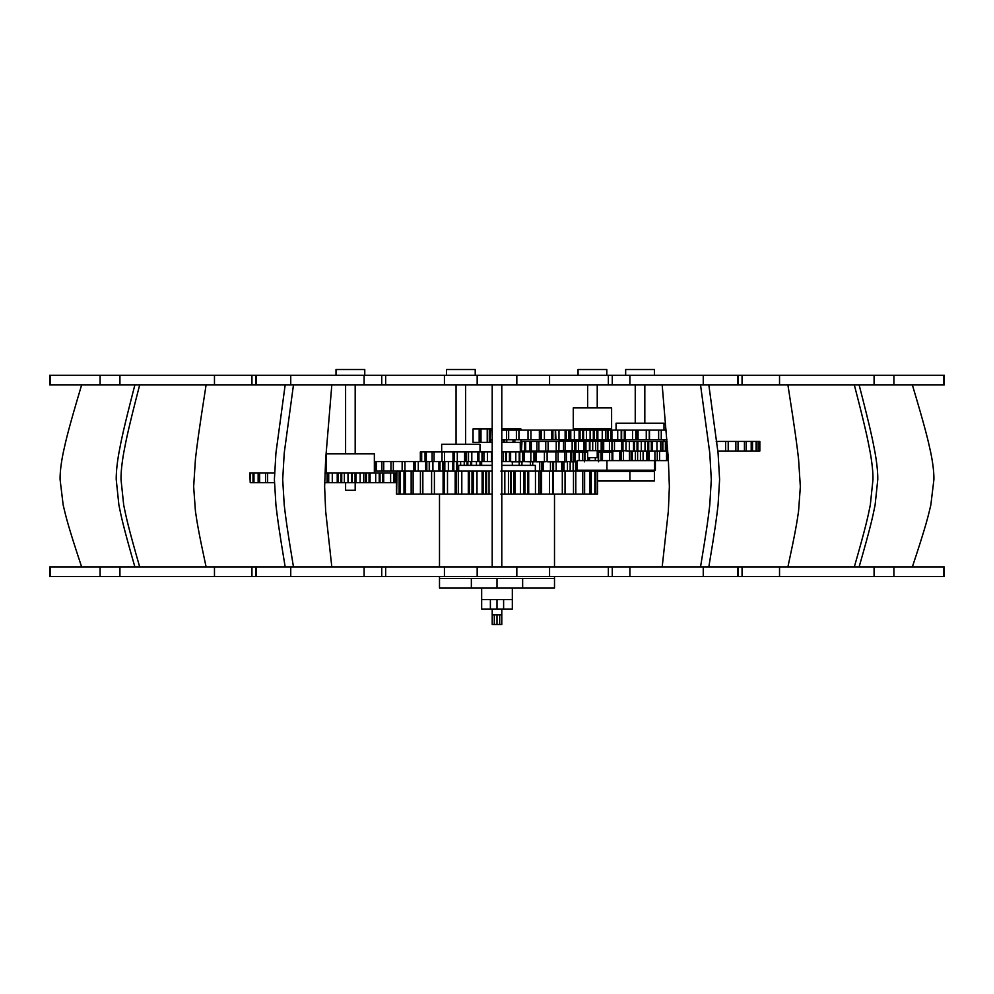 <?xml version="1.0" encoding="UTF-8"?>
<svg xmlns="http://www.w3.org/2000/svg" width="994" height="994" viewBox="0 0 994 994"><rect width="100%" height="100%" fill="white"/><g stroke="black" fill="none" stroke-linecap="round" stroke-linejoin="round"><path stroke-width="1.49" d="M256.39 375.272L49.7 375.272L49.7 384.852L385.66 384.852L385.66 375.272L256.39 375.272L256.39 384.852M742.058 375.272L944.3 375.272L944.3 384.852L742.058 384.852L742.058 375.272L738.169 375.272L738.169 384.852L612.267 384.852L612.267 375.272L385.66 375.272M612.267 375.272L703.255 375.272L703.255 384.852M738.169 375.272L703.255 375.272M738.169 384.852L742.058 384.852M608.34 375.272L608.34 384.852L612.267 384.852M608.34 384.852L444.653 384.852M444.43 375.272L444.43 384.852L385.66 384.852M50.135 375.272L50.135 384.852M100.096 375.272L100.096 384.852M119.926 375.272L119.926 384.852M290.745 375.272L290.745 384.852M477.17 375.272L477.17 384.852M516.83 375.272L516.83 384.852M737.61 375.272L737.61 384.852M874.074 375.272L874.074 384.852M893.904 375.272L893.904 384.852M943.865 375.272L943.865 384.852M912.343 566.965C925.774 526.497 927.974 517.203 930.831 505.014L933.913 479.506C934.012 472.548 932.993 463.701 930.831 452.978C927.974 439.833 925.774 429.806 912.343 384.852M854.306 566.965C865.936 526.497 867.837 517.203 870.309 505.014L872.981 479.506C873.067 472.548 872.185 463.701 870.309 452.978C867.837 439.833 865.936 429.806 854.306 384.852M859.102 384.852C870.732 429.806 872.633 439.833 875.105 452.978C876.981 463.701 877.864 472.548 877.777 479.506L875.105 505.014C872.633 517.203 870.732 526.497 859.102 566.965M787.894 566.965C795.647 530.97 796.927 522.409 798.567 511.177L800.344 486.7L798.567 459.141C796.927 445.051 795.647 434.291 787.894 384.852M700.521 566.965C707.243 526.497 708.337 517.203 709.766 505.014L711.306 479.506L709.766 452.978L700.521 384.852M708.821 384.852L718.066 452.978L719.606 479.506L718.066 505.014C716.637 517.203 715.543 526.497 708.821 566.965M662.178 566.965L668.341 511.177L669.372 486.7L668.341 459.141L662.178 384.852M492.204 566.965L492.204 384.852M501.796 384.852L501.796 566.965M285.179 566.965C278.457 526.497 277.363 517.203 275.934 505.014L274.394 479.506L275.934 452.978L285.179 384.852M293.478 384.852L284.234 452.978L282.694 479.506L284.234 505.014C285.663 517.203 286.757 526.497 293.478 566.965M331.822 566.965L325.659 511.177L324.628 486.7L325.659 459.141L331.822 384.852M134.898 566.965C123.268 526.497 121.367 517.203 118.895 505.014L116.223 479.506C116.136 472.548 117.019 463.701 118.895 452.978C121.367 439.833 123.268 429.806 134.898 384.852M139.694 384.852C128.064 429.806 126.163 439.833 123.691 452.978C121.815 463.701 120.933 472.548 121.02 479.506L123.691 505.014C126.163 517.203 128.064 526.497 139.694 566.965M206.106 566.965C198.353 530.97 197.073 522.409 195.433 511.177L193.656 486.7L195.433 459.141C197.073 445.051 198.353 434.291 206.106 384.852M81.657 384.852C68.226 429.806 66.026 439.833 63.169 452.978C61.007 463.701 59.988 472.548 60.087 479.506L63.169 505.014C66.026 517.203 68.226 526.497 81.657 566.965M256.39 566.965L49.7 566.965L49.7 576.557L385.66 576.557L385.66 566.965L256.39 566.965L256.39 576.557M742.058 566.965L944.3 566.965L944.3 576.557L742.058 576.557L742.058 566.965L738.169 566.965L738.169 576.557L612.267 576.557L612.267 566.965L385.66 566.965M612.267 566.965L703.255 566.965L703.255 576.557M738.169 566.965L703.255 566.965M738.169 576.557L742.058 576.557M608.34 566.965L608.34 576.557L612.267 576.557M608.34 576.557L444.653 576.557M444.43 566.965L444.43 576.557L385.66 576.557M50.135 566.965L50.135 576.557M100.096 566.965L100.096 576.557M119.926 566.965L119.926 576.557M290.745 566.965L290.745 576.557M477.17 566.965L477.17 576.557M516.83 566.965L516.83 576.557M737.61 566.965L737.61 576.557M874.074 566.965L874.074 576.557M893.904 566.965L893.904 576.557M943.865 566.965L943.865 576.557M499.709 624.481L501.796 624.481L501.796 614.888L499.709 614.888L499.709 624.481L492.204 624.481L492.204 614.888L501.796 614.888L501.796 609.148M520.968 439.708L520.968 442.367L514.619 442.367M514.83 439.708L514.83 442.367L501.796 442.367M492.204 442.367L479.17 442.367L479.17 428.948L480.997 428.948L480.997 442.367M479.381 442.367L473.032 442.367L473.032 428.948L473.069 442.367M492.204 428.948L480.997 428.948M504.703 430.129L504.703 428.948L501.796 428.948M504.703 428.948L513.003 428.948L513.003 430.129M479.381 428.948L473.069 428.948M513.003 439.708L513.003 442.367M514.83 430.129L514.83 428.948L513.003 428.948M514.619 428.948L520.931 428.948L520.931 430.129M520.968 430.129L520.931 428.948M520.931 439.708L520.931 442.367M551.769 430.129L551.769 439.708L555.298 439.708L555.298 430.129L528.025 430.129L528.025 439.708L530.945 439.708L530.945 430.129M539.369 430.129L539.369 439.708L540.537 439.708L540.537 430.129M541.196 430.129L541.196 439.708L540.537 439.708M582.77 430.129L582.77 439.708L583.602 439.708L583.602 430.129L555.559 430.129L555.944 439.708M565.126 430.129L565.126 439.708L566.195 439.708L566.195 430.129M568.829 430.129L568.829 439.708L566.195 439.708M568.829 439.708L570.78 439.708L570.78 430.129M579.08 430.129L579.08 439.708L580.061 439.708L580.061 430.129M582.77 439.708L580.061 439.708M596.897 430.129L596.897 439.708L597.854 439.708L597.854 430.129L586.46 430.129L586.46 439.708L583.602 439.708M593.319 430.129L593.319 439.708L594.176 439.708L594.176 430.129M596.897 439.708L594.176 439.708M608.191 430.129L607.471 430.129L607.496 439.708L608.191 439.708L608.191 430.129L610.85 430.129L610.85 439.708L608.191 439.708M610.85 439.708L611.906 439.708L611.906 430.129L610.85 430.129M624.294 430.129L624.294 439.708L625.412 439.708L625.412 430.129L617.721 430.129L617.721 439.708L611.906 439.708M621.188 430.129L621.2 439.708L621.759 430.129M624.294 439.708L621.759 439.708M636.893 439.708L638.061 439.708L638.061 430.129L636.893 430.129L636.893 439.708L625.412 439.708M636.893 430.129L632.519 430.129L632.519 439.708M648.336 439.708L649.517 439.708L649.517 430.129L648.336 430.129M489.408 430.129L489.408 439.708L490.141 439.708L490.141 430.129L489.408 430.129L489.408 439.708M492.204 430.129L490.141 430.129M490.651 430.129L490.141 439.708M492.204 439.708L490.651 439.708M528.212 430.129L501.796 430.129M506.567 430.129L506.567 439.708L501.796 439.708M508.667 430.129L508.667 439.708L506.567 439.708M516.395 430.129L516.395 439.708L508.667 439.708M518.93 430.129L518.93 439.708L516.395 439.708M528.212 439.708L518.93 439.708M539.369 439.708L530.945 439.708M544.414 430.129L544.414 439.708L541.196 439.708M551.769 439.708L544.414 439.708M559.001 430.129L559.001 439.708L555.559 439.708M565.126 439.708L559.001 439.708M574.37 430.129L574.37 439.708L570.78 439.708M579.08 439.708L574.37 439.708M583.602 430.129L586.46 430.129M590.113 430.129L590.113 439.708L586.46 439.708M593.319 439.708L590.113 439.708M597.854 430.129L602.24 430.129L602.24 439.708L597.854 439.708M607.471 430.129L602.24 430.129M605.855 430.129L605.855 439.708L602.24 439.708M607.471 439.708L605.855 439.708M611.906 430.129L617.721 430.129M621.188 439.708L617.721 439.708M625.412 430.129L632.519 430.129M635.787 430.129L635.787 439.708M638.061 430.129L646.262 430.129L646.262 439.708L638.061 439.708M646.262 439.708L649.256 439.708L649.256 430.129L646.262 430.129M649.517 430.129L658.637 430.129L658.637 439.708L649.517 439.708M666.937 439.708L661.259 439.708L661.259 430.129L658.637 430.129M661.259 439.708L658.637 439.708M661.259 430.129L666.166 430.129M574.582 441.1L574.582 450.68L575.762 450.68L575.762 441.1L558.889 441.1L558.889 450.68L559.05 441.1M574.582 450.68L559.05 450.68M584.832 441.1L584.832 450.68L585.951 450.68L585.951 441.1L575.899 441.1L575.899 450.68L576.806 450.68M584.832 450.68L575.899 450.68M601.184 441.1L601.184 450.68L602.352 450.68L602.352 441.1L585.951 441.1M589.43 441.1L589.43 450.68L592.71 450.68L592.71 441.1M597.754 441.1L597.792 450.68L597.804 441.1M602.352 441.1L609.446 441.1L609.446 450.68L602.352 450.68M609.446 441.1L621.623 441.1L621.623 450.68L609.421 451.04M563.523 441.1L563.523 450.68M565.139 441.1L565.139 450.68M576.806 441.1L575.899 441.1M578.545 441.1L578.545 450.68M595.679 441.1L595.679 450.68L592.71 450.68M597.754 450.68L595.679 450.68M611.944 441.1L611.944 450.68L611.944 441.1M622.977 441.1L625.984 441.1L625.984 450.68L622.977 450.68L622.977 441.1L621.623 441.1M622.977 450.68L621.623 450.68M601.184 450.68L597.804 450.68M589.43 450.68L585.951 450.68M756.956 451.04L756.956 441.448L759.838 441.448L759.838 451.04L717.867 451.04M558.889 441.448L520.968 441.448M520.322 442.367L520.322 451.04L520.235 442.367M521.428 441.448L521.428 451.04L520.322 451.04M521.999 441.448L521.428 451.04M524.646 441.448L524.646 451.04L521.999 451.04M525.702 441.448L525.702 451.04L524.646 451.04M529.839 441.448L529.839 451.04L525.702 451.04M531.343 441.448L531.343 451.04L529.839 451.04M536.922 441.448L536.922 451.04L531.343 451.04M538.86 441.448L538.86 451.04L536.922 451.04M545.768 441.448L545.768 451.04L538.86 451.04M548.104 441.448L548.104 451.04L545.768 451.04M556.23 441.448L556.23 451.04L548.104 451.04M568.083 450.68L569.239 451.04M558.914 450.68L556.23 451.04M568.083 451.04L558.914 451.04M579.552 450.68L580.695 450.68M571.115 450.68L568.121 450.68M579.552 451.04L571.115 451.04M584.497 450.68L580.695 451.04M587.64 451.04L584.497 451.04M605.358 450.68L606.427 450.68M598.835 450.68L597.232 451.04M605.358 451.04L598.835 451.04M619.274 450.68L620.281 450.68M613.87 450.68L606.427 451.04M619.274 451.04L613.87 451.04M637.03 441.448L637.03 451.04L637.899 451.04L637.899 441.448L629.351 441.448L629.351 451.04L623.573 450.68M633.538 441.448L633.538 451.04L634.458 451.04L634.458 441.448M633.538 451.04L629.351 451.04M622.816 450.68L623.573 451.04M651.306 441.448L651.306 451.04L652.263 451.04L652.263 441.448L645.019 441.448L645.019 451.04L637.899 451.04M647.914 441.448L647.914 451.04L648.734 451.04L648.734 441.448M647.914 451.04L645.019 451.04M637.899 441.448L641.316 441.448L641.316 451.04M665.384 441.448L665.384 451.04L666.415 451.04L666.415 441.448L660.6 441.448L660.6 451.04L652.263 451.04M662.874 441.448L662.153 441.448L662.153 451.04L662.874 451.04L662.874 441.448L662.153 441.448L662.153 451.04L662.874 451.04L660.6 451.04L662.153 451.04M652.263 441.448L656.947 441.448L656.947 451.04M667.794 451.04L666.415 451.04M666.415 441.448L667.073 441.448M716.773 441.448L716.86 442.206M738.033 451.04L738.033 441.448L728.204 441.448L728.204 451.04M716.227 441.448L725.657 441.448L725.657 451.04M735.858 441.448L735.858 451.04M752.533 451.04L752.533 441.448L746.196 441.448L746.196 451.04M738.033 441.448L744.431 441.448L744.431 451.04M751.203 441.448L751.203 451.04M752.533 441.448L756.086 441.448L756.086 451.04M629.351 441.448L625.984 441.448M645.019 441.448L641.316 441.448M660.6 441.448L656.947 441.448M728.204 441.448L725.657 441.448M746.196 441.448L744.431 441.448M756.956 441.448L756.086 441.448M665.384 451.04L662.874 451.04M651.306 451.04L648.734 451.04M637.03 451.04L634.458 451.04M622.816 451.04L620.281 451.04M759.366 441.448L759.366 451.04M758.981 441.448L758.981 451.04M654.922 451.04L654.922 460.62L647.802 460.62L647.802 451.04M668.03 454.345L668.03 460.62L654.922 460.62M612.043 451.04L612.043 460.62M612.813 451.04L612.813 460.62M621.238 451.04L621.238 460.62M623.462 451.04L623.462 460.62M637.626 451.04L637.626 460.62M640.434 451.04L640.434 460.62M657.258 451.04L657.258 460.62L657.27 451.04M666.539 451.04L666.539 460.62M667.496 451.04L667.496 460.62M531.218 461.539L532.473 461.539M531.218 461.837L520.011 461.539M543.196 461.539L532.473 461.837M543.196 461.837L536.014 461.837M556.416 461.539L557.497 461.539M556.416 461.837L547.595 461.837M566.717 461.539L571.215 461.539M574.37 452.258L574.37 461.837L575.315 461.837L575.352 452.258L573.662 452.258M587.64 452.258L575.352 452.258L575.315 461.837L577.104 461.837M602.178 460.62L602.178 452.258L598.587 452.258L598.587 461.837M602.178 452.258L609.608 452.258L609.608 460.62M520.545 461.837L511.475 461.837M534.76 461.539L536.002 461.539L536.002 451.947L534.76 451.947L534.76 461.539L523.85 461.539L523.85 451.947L522.67 451.947L522.682 461.837M563.2 461.539L561.237 461.837M566.717 461.837L563.2 461.837M579.229 452.258L579.229 460.62M582.732 452.258L582.732 460.62M597.879 452.258L597.232 452.258M598.264 452.258L598.264 460.62M612.043 452.258L609.608 452.258M574.37 461.837L571.215 461.837M560.591 461.837L557.497 461.837M547.048 461.539L544.389 461.837M541.867 461.837L541.867 471.119M543.358 461.837L543.358 471.119M553.596 461.837L553.596 471.119M556.168 461.837L556.168 471.119M570.146 461.837L570.146 471.119M573.128 461.837L573.128 471.119M587.106 470.212L587.106 471.119M589.691 470.212L589.691 471.119M599.916 470.212L599.916 471.429M601.407 470.212L601.407 471.429M605.147 470.212L605.147 471.429L605.184 470.212M464.906 451.947L464.906 461.539L468.286 461.539L468.286 451.947L453.401 451.947L453.401 461.539L402.148 461.539L402.148 471.119M402.732 461.539L374.353 461.539M375.21 461.539L375.21 471.119L374.353 471.119M376.502 461.539L376.502 471.119L375.21 471.119M381.882 461.539L381.882 471.119L376.502 471.119M383.734 461.539L383.734 471.119L381.882 471.119M390.953 461.539L390.953 471.119L383.734 471.119M393.326 461.539L393.326 471.119L390.953 471.119M432.328 471.119L393.326 471.119M404.956 461.539L404.956 471.119M415.132 461.539L415.132 471.119M418.288 461.539L418.288 471.119M429.495 461.539L429.495 471.119M432.912 461.539L432.912 471.119M444.827 461.539L444.827 471.119M448.381 461.539L448.381 471.119M460.632 461.539L460.632 465.366M464.235 461.539L464.235 465.366M476.449 461.539L476.449 465.366M479.99 461.539L479.99 465.366M519.203 461.837L519.203 465.366M521.937 461.837L521.937 465.366M530.461 461.837L530.461 465.366M532.734 461.837L532.734 465.366M539.593 461.837L539.593 471.119M541.345 461.837L541.345 471.119M340.93 473.032L340.93 482.624L341.737 482.624L341.737 473.032L327.051 473.032L327.051 482.624L324.653 482.624M327.051 473.032L324.914 473.032M327.051 482.624L328.716 482.624L328.716 473.032M337.227 473.032L337.227 482.624L338.221 482.624L338.221 473.032M340.93 482.624L338.221 482.624M355.044 473.032L355.044 482.624L355.989 482.624L355.989 473.032L344.359 473.032L344.359 482.624L341.737 482.624M351.441 473.032L351.441 482.624L352.323 482.624L352.323 473.032M355.044 482.624L352.323 482.624M366.376 473.032L365.63 473.032L365.643 482.624L366.376 482.624L366.376 473.032L369.047 473.032L369.047 482.624L366.376 482.624M369.047 482.624L370.091 482.624L370.091 473.032L369.047 473.032M382.591 473.032L382.591 482.624L383.709 482.624L383.709 473.032L375.695 473.032L375.695 482.624L370.091 482.624M379.211 473.032L379.211 482.624L380.031 482.624L380.031 473.032M382.591 482.624L380.031 482.624M396.507 473.032L395.351 473.032L395.351 482.624L383.709 482.624M395.351 473.032L390.617 473.032L390.617 482.624M395.351 482.624L396.507 482.624M249.78 473.032L250.227 482.624L249.78 473.032M274.506 473.032L250.227 473.032M250.637 473.032L250.227 482.624M252.985 473.032L252.985 482.624L250.637 482.624M253.967 473.032L253.967 482.624L252.985 482.624M258.142 473.032L258.142 482.624L253.967 482.624M259.658 473.032L259.658 482.624L258.142 482.624M265.572 473.032L265.572 482.624L259.658 482.624M267.585 473.032L267.585 482.624L265.572 482.624M274.419 482.624L267.585 482.624M332.282 473.032L332.282 482.624L328.716 482.624M337.227 482.624L332.282 482.624M341.737 473.032L344.359 473.032M347.999 473.032L347.999 482.624L344.359 482.624M351.441 482.624L347.999 482.624M355.989 473.032L360.139 473.032L360.139 482.624L355.989 482.624M365.63 473.032L360.139 473.032M363.767 473.032L363.767 482.624L360.139 482.624M365.63 482.624L363.767 482.624M370.091 473.032L375.695 473.032M379.211 482.624L375.695 482.624M383.709 473.032L390.617 473.032M393.935 473.032L393.935 482.624L393.935 473.032M512.332 588.05L512.332 599.556L503.61 599.556L503.61 609.148L481.668 609.148L481.668 599.556L490.39 599.556L490.39 609.148M458.656 471.119L458.656 465.366L492.204 465.366M501.796 465.366L535.344 465.366L535.344 471.119M546.924 451.947L573.662 451.947L573.662 461.539L546.924 461.539M544.401 451.947L547.122 451.947L547.122 461.539L544.401 461.539L544.401 451.947L536.362 451.947L536.362 461.539M522.67 451.947L519.812 451.947L519.812 461.539L523.85 461.539M519.39 461.539L510.506 461.539L510.506 451.947L505.673 451.947L505.673 461.539L506.344 461.539L506.344 451.947M509.45 451.947L509.45 461.539L510.506 461.539M509.45 461.539L506.344 461.539M505.673 451.947L503.449 451.947L503.449 461.539L505.673 461.539M503.449 461.539L501.796 461.539M492.204 451.947L492.204 461.539M491.583 461.539L482.55 461.539M482.003 451.947L482.003 461.539L482.438 451.947L468.497 451.947L468.497 461.539L469.143 461.539M482.003 461.539L478.946 461.539L478.946 451.947M477.828 451.947L477.828 461.539L478.946 461.539M477.828 461.539L468.497 461.539M464.906 461.539L453.401 461.539M573.513 451.947L573.513 461.539M534.76 451.947L530.833 451.947L530.846 461.837M453.401 451.947L420.338 451.947L420.338 461.539M469.143 451.947L468.497 451.947M482.55 451.947L483.916 451.947L483.916 461.539M491.583 451.947L483.916 451.947M503.449 451.947L501.796 451.947M510.506 451.947L515.787 451.947L515.787 461.539M519.39 451.947L515.787 451.947M523.85 451.947L530.833 451.947M571.662 451.947L571.662 461.539M570.78 451.947L570.78 461.539M566.394 451.947L566.394 461.539M564.816 451.947L564.816 461.539M558.094 451.947L558.094 461.539M555.894 451.947L555.894 461.539M533.964 451.947L533.964 461.539M519.191 451.947L519.191 461.539M487.42 451.947L487.42 461.539M471.815 451.947L471.815 461.539M457.302 451.947L457.302 461.539M454.32 451.947L454.32 461.539M444.529 451.947L444.529 461.539M442.007 451.947L442.007 461.539M434.055 451.947L434.055 461.539M432.104 451.947L432.104 461.539M426.327 451.947L426.327 461.539M425.034 451.947L425.034 461.539M421.68 451.947L421.68 461.539M421.096 451.947L421.096 461.539M554.503 576.557L554.503 578.471L522.645 578.471L522.645 588.05L439.497 588.05L439.497 578.471L471.355 578.471L471.355 588.05L471.355 578.471L497 578.471L497 588.05M554.503 566.965L554.503 494.13M455.177 471.119L455.177 494.13L458.321 494.13L458.321 471.119L431.595 471.119L431.595 494.13L434.403 494.13L434.403 471.119M443.088 471.119L443.088 494.13L444.268 494.13L444.268 471.119M444.355 471.119L444.268 494.13M485.83 471.119L485.83 494.13L486.625 494.13L486.625 471.119L458.42 471.119L458.42 494.13L459.253 494.13M468.298 471.119L468.298 494.13L469.379 494.13L469.379 471.119M471.988 471.119L471.988 494.13L469.379 494.13M471.988 494.13L473.442 494.13L473.442 471.119M482.115 471.119L482.115 494.13L483.121 494.13L483.121 471.119M485.83 494.13L483.121 494.13M513.973 471.119L513.973 494.13L514.991 494.13L514.991 471.119L504.828 471.119L504.828 494.13L500.852 494.13M511.289 471.119L510.518 471.119L510.518 494.13L511.289 494.13L511.289 471.119M510.518 471.119L510.518 494.13L513.973 494.13M527.59 471.119L527.59 494.13L528.696 494.13L528.696 471.119L520.434 471.119L520.434 494.13L514.991 494.13M523.962 471.119L523.962 494.13L525.006 494.13L525.006 471.119M527.59 494.13L525.006 494.13M540.45 494.13L541.606 494.13L541.606 471.119L540.45 471.119L540.45 494.13L528.696 494.13M540.45 471.119L535.455 471.119L535.455 494.13M552.242 494.13L553.434 494.13L553.434 471.119L552.242 471.119M396.457 471.119L396.457 494.13L396.668 471.119M397.016 471.119L396.668 494.13M399.128 471.119L399.128 494.13L397.016 494.13M400.035 471.119L400.035 494.13L399.128 494.13M403.999 471.119L403.999 494.13L400.035 494.13M405.453 471.119L405.453 494.13L403.999 494.13M411.156 471.119L411.156 494.13L405.453 494.13M413.119 471.119L413.119 494.13L411.156 494.13M420.425 471.119L420.425 494.13L413.119 494.13M422.848 471.119L422.848 494.13L420.425 494.13M432.328 494.13L422.848 494.13M443.088 494.13L434.403 494.13M447.499 471.119L447.499 494.13L444.355 494.13M455.177 494.13L447.499 494.13M459.253 471.119L458.42 471.119M461.812 471.119L461.812 494.13L458.42 494.13M468.298 494.13L461.812 494.13M476.996 471.119L476.996 494.13L473.442 494.13M482.115 494.13L476.996 494.13M486.625 471.119L489.036 471.119L489.036 494.13L486.625 494.13M492.204 471.119L489.036 471.119M492.204 494.13L489.036 494.13M500.852 471.119L504.828 471.119M508.456 471.119L508.456 494.13L504.828 494.13M510.518 494.13L508.456 494.13M514.991 471.119L520.434 471.119M523.962 494.13L520.434 494.13M528.696 471.119L535.455 471.119M537.605 471.119L538.798 471.119L538.798 494.13L537.605 494.13M541.606 471.119L549.533 471.119L549.533 494.13L541.606 494.13M549.533 494.13L552.602 494.13L552.602 471.119L549.533 471.119M553.434 471.119L562.306 471.119L562.306 494.13L553.434 494.13M562.306 494.13L565.039 494.13L565.039 471.119L562.306 471.119M563.859 471.119L573.488 471.119L573.488 494.13L563.859 494.13M575.799 471.119L582.77 471.119L582.77 494.13L575.799 494.13L575.799 471.119L573.488 471.119M575.799 494.13L573.488 494.13M584.621 471.119L589.951 471.119L589.951 494.13L584.621 494.13L584.621 471.119L582.77 471.119M584.621 494.13L582.77 494.13M591.293 471.119L594.847 471.119L594.847 494.13L591.293 494.13L591.293 471.119L589.951 471.119M591.293 494.13L589.951 494.13M595.63 471.119L597.543 471.119L597.543 494.13L595.63 494.13L595.63 471.119L594.847 471.119M595.63 494.13L594.847 494.13M597.319 471.119L597.319 494.13M595.319 457.7L595.319 460.62M649.244 451.04L649.244 460.62L577.104 460.62L577.104 470.212L655.369 470.212L655.369 460.62M635.241 423.195L635.241 384.852M625.661 375.272L625.661 369.519L654.412 369.519L654.412 375.272M663.992 439.708L663.992 441.411L625.984 441.411M663.992 430.129L663.992 423.195L616.069 423.195L616.069 430.129M642.907 471.429L642.907 470.212M629.898 471.429L629.898 481.009L654.412 481.009L654.412 471.429L597.543 471.429M629.898 481.009L597.543 481.009M456.047 384.852L456.047 444.281M446.468 375.272L446.468 369.519L475.219 369.519L475.219 375.272M345.601 384.852L345.601 453.873M336.009 375.272L336.009 369.519L364.773 369.519L364.773 375.272M355.181 482.624L355.181 490.291L345.601 490.291L345.601 482.624M374.353 473.032L374.353 453.873L326.43 453.873L326.43 473.032M480.015 451.947L480.015 444.281L441.671 444.281L441.671 451.947M597.232 407.863L597.232 384.852M578.061 375.272L578.061 369.519L606.812 369.519L606.812 375.272M597.232 450.68L597.232 457.7L587.64 457.7L587.64 450.68M597.232 441.1L597.232 439.708M597.232 430.129L597.232 428.948M611.608 428.948L573.265 428.948L573.265 407.863L611.608 407.863L611.608 428.948M497 578.471L554.503 578.471L554.503 588.05L522.645 588.05M471.355 578.471L439.497 578.471L439.497 576.557M481.668 588.05L481.668 599.556L503.61 599.556L503.61 609.148L512.332 609.148L512.332 599.556L503.61 599.556M497 599.556L497 609.148M494.291 624.481L494.291 614.888L492.204 614.888L492.204 609.148M497 614.888L497 624.481M251.942 375.272L251.942 384.852M214.468 375.272L214.468 384.852M381.733 375.272L381.733 384.852M364.102 375.272L364.102 384.852M629.898 375.272L629.898 384.852M779.532 375.272L779.532 384.852M251.942 566.965L251.942 576.557M214.468 566.965L214.468 576.557M381.733 566.965L381.733 576.557M364.102 566.965L364.102 576.557M629.898 566.965L629.898 576.557M779.532 566.965L779.532 576.557M490.489 442.367L490.489 439.708M490.489 430.129L490.489 428.948M489.296 428.948L489.296 442.367M487.222 428.948L487.222 442.367M503.511 428.948L503.511 430.129M503.511 439.708L503.511 442.367M504.703 442.367L504.703 439.708M506.778 428.948L506.778 430.129M506.778 439.708L506.778 442.367M552.913 439.708L552.913 430.129M572.159 441.1L572.159 450.68M583.801 441.1L583.801 450.68M589.914 441.1L589.914 450.68L589.914 441.1M603.706 441.1L603.706 450.68M614.478 441.1L614.478 450.68M619.771 451.04L619.771 460.62M632.259 460.62L632.259 451.04M631.078 451.04L631.078 460.62M629.413 451.04L629.413 460.62M643.366 460.62L643.366 451.04M643.106 451.04L643.106 460.62L643.118 451.04M646.647 451.04L646.647 460.62M659.556 451.04L659.556 460.62M584.957 460.62L584.957 452.258M588.026 457.7L588.026 460.62M589.131 460.62L589.131 457.7M589.293 457.7L589.293 460.62M600.972 452.258L600.972 460.62M602.463 452.258L602.463 460.62M552.987 461.837L552.987 471.119M550.452 461.837L550.452 471.119M564.008 471.119L564.008 461.837M562.865 461.837L562.865 471.119M561.672 461.837L561.672 471.119M567.45 461.837L567.45 471.119M575.824 471.119L575.824 461.837M575.588 471.429L575.588 461.837L575.563 471.119M579.266 470.212L579.266 471.119M580.409 471.119L580.409 470.212M581.602 470.212L581.602 471.119M590.299 471.119L590.299 470.212M592.834 470.212L592.834 471.119M413.479 461.539L413.479 471.119M414.709 471.119L414.709 461.539M425.668 461.539L425.668 471.119M426.836 471.119L426.836 461.539M438.926 461.539L438.926 471.119M440.007 471.119L440.007 461.539M442.777 461.539L442.777 471.119M452.842 461.539L452.842 471.119M453.811 471.119L453.811 461.539M456.656 461.539L456.656 471.119M457.513 471.119L457.513 461.539M467.006 461.539L467.006 465.366L467.006 461.539M467.839 465.366L467.839 461.539M470.659 461.539L470.659 465.366M471.665 465.366L471.665 461.539M481.643 465.366L481.643 461.539L481.668 465.366M466.124 461.539L466.124 451.947M524.099 451.947L524.099 461.539M510.63 451.947L510.63 461.539M491.533 451.947L491.533 461.539M477.654 451.947L477.654 461.539M464.62 451.947L464.62 461.539M453.003 451.947L453.003 461.539M456.321 494.13L456.321 471.119M606.936 460.62L606.936 470.212M654.524 460.62L654.524 470.212M255.831 375.272L255.831 384.852M549.57 375.272L549.57 384.852M255.831 566.965L255.831 576.557M549.57 566.965L549.57 576.557M569.438 439.708L569.438 430.129M621.648 430.129L621.648 439.708M635.377 451.04L635.377 460.62M584.435 452.258L584.435 461.837M553.546 461.837L553.546 471.429M589.728 470.212L589.728 471.119M429.222 471.119L429.222 461.539M443.361 471.119L443.361 461.539M481.146 461.539L481.146 465.366M327.585 482.624L327.585 473.032M379.795 473.032L379.795 482.624M512.332 461.539L512.332 465.366M439.497 494.13L439.497 566.965M472.473 494.13L472.473 471.119M524.67 471.119L524.67 494.13M538.823 471.119L538.823 494.13M589.566 460.62L589.566 457.7M644.82 384.852L644.82 423.195M616.069 439.708L616.069 441.1M637.154 470.212L637.154 471.429M465.639 444.281L465.639 384.852M355.181 453.873L355.181 384.852M587.64 384.852L587.64 407.863M587.64 428.948L587.64 430.129M587.64 439.708L587.64 441.1"/></g></svg>
